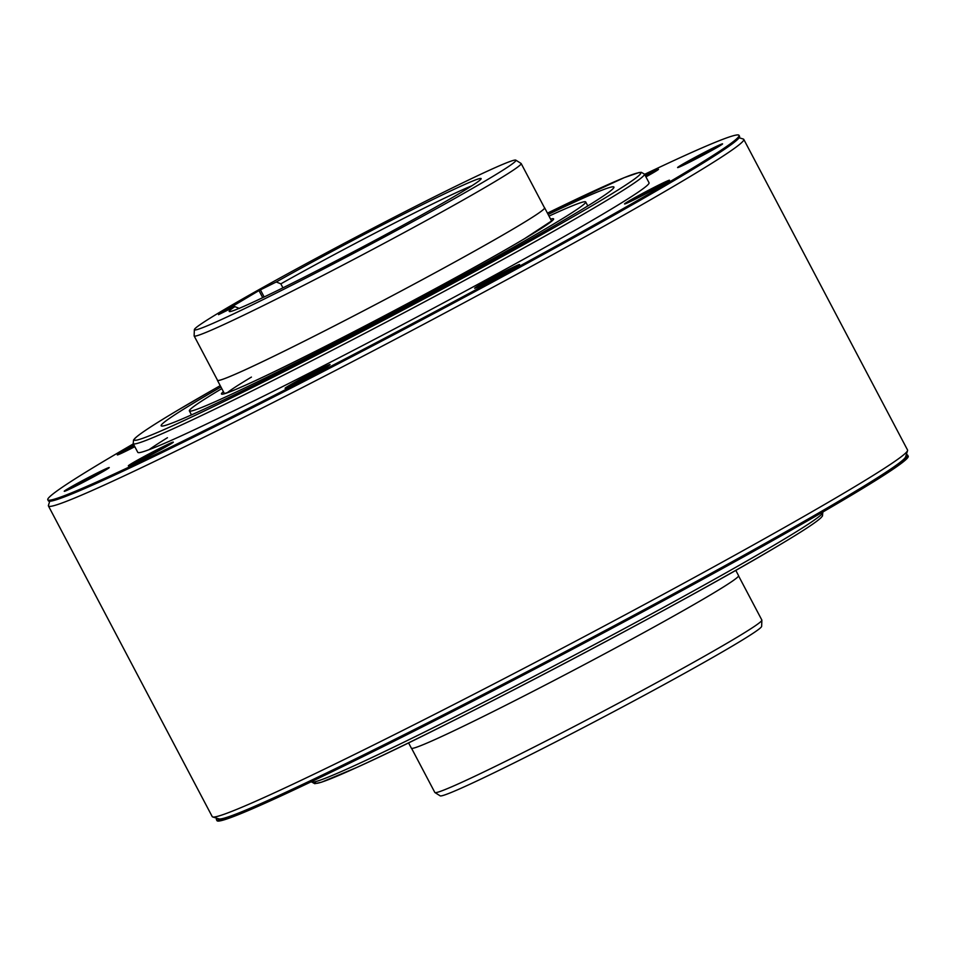 <?xml version="1.0" encoding="UTF-8"?>
<svg xmlns="http://www.w3.org/2000/svg" width="956" height="956" viewBox="0 0 956 956"><rect width="100%" height="100%" fill="white"/><g stroke="black" fill="none" stroke-linecap="round" stroke-linejoin="round"><path stroke-width="1.43" d="M222.246 310.772A181.748 6.608 152.2 0 1 445.651 191.212A181.748 6.608 152.2 0 1 515.834 160.154A181.748 6.608 152.2 0 1 488.086 179.262A181.748 6.608 152.2 0 1 264.669 298.822A181.748 6.608 152.2 0 1 194.367 329.641A181.748 6.608 152.2 0 1 222.246 310.772M234.841 306.613A142.408 5.174 -27.8 0 0 229.356 311.56A142.408 5.174 -27.8 0 0 284.255 287.182A142.408 5.174 -27.8 0 0 475.49 183.421A142.408 5.174 -27.8 0 0 481.143 178.808A142.408 5.174 -27.8 0 0 426.077 202.851A142.408 5.174 -27.8 0 0 276.272 281.972L258.98 290.588L218.518 314.667L234.841 306.613L239.394 308.477M515.834 160.154L521.056 163.44A184.831 6.728 152.2 0 1 521.163 163.536A184.831 6.728 152.2 0 1 492.83 182.871A184.831 6.728 152.2 0 1 265.625 304.462A184.831 6.728 152.2 0 1 194.152 335.95A184.831 6.728 152.2 0 1 194.128 335.807L194.367 329.641M194.152 335.95L217.526 380.273A184.831 6.728 -27.8 0 0 334.373 325.9A184.831 6.728 -27.8 0 0 516.204 227.193A184.831 6.728 -27.8 0 0 544.526 207.858L521.163 163.536M544.418 207.655A184.95 6.728 152.2 0 1 544.633 207.811A184.95 6.728 152.2 0 1 516.288 227.146A184.95 6.728 152.2 0 1 334.349 325.924A184.95 6.728 152.2 0 1 217.418 380.321A184.95 6.728 152.2 0 1 217.406 380.058M408.559 742.86L411.367 748.19A184.95 6.728 -27.8 0 0 528.298 693.793A184.95 6.728 -27.8 0 0 710.236 595.014A184.95 6.728 -27.8 0 0 738.582 575.679L735.773 570.338M411.582 748.345L434.837 792.464A184.831 6.728 -27.8 0 0 434.944 792.56A184.831 6.728 -27.8 0 0 506.31 760.976A184.831 6.728 -27.8 0 0 733.527 639.385A184.831 6.728 -27.8 0 0 761.872 620.193A184.831 6.728 -27.8 0 0 761.848 620.05L738.594 575.942M434.944 792.56L440.166 795.846A181.748 6.608 -27.8 0 0 510.349 764.788A181.748 6.608 -27.8 0 0 733.754 645.228A181.748 6.608 -27.8 0 0 761.633 626.359L761.872 620.193M282.94 287.828L280.837 283.848L276.272 281.972M471.965 185.739A138.716 5.043 -27.8 0 0 425.958 207.225A138.716 5.043 -27.8 0 0 280.837 283.848M220.932 387.001A255.921 9.309 -27.8 0 0 200.378 399.022A255.921 9.309 -27.8 0 0 161.158 425.79A255.921 9.309 -27.8 0 0 322.949 350.517A255.921 9.309 -27.8 0 0 574.711 213.833A255.921 9.309 -27.8 0 0 613.931 187.065A255.921 9.309 -27.8 0 0 548.147 214.479M549.007 216.104A224.027 8.15 152.2 0 1 585.705 201.955A224.027 8.15 152.2 0 1 551.373 225.377A224.027 8.15 152.2 0 1 331.003 345.02A224.027 8.15 152.2 0 1 189.372 410.913A224.027 8.15 152.2 0 1 221.792 388.626M134.497 446.117A25.43 0.92 -27.8 0 0 122.499 452.809A25.43 0.92 152.2 0 1 134.497 446.117M653.844 172.403A25.43 0.92 -27.8 0 0 645.682 176.406A25.43 0.92 152.2 0 1 653.844 172.403M717.932 146.961A25.43 0.92 -27.8 0 0 682.787 165.496A25.43 0.92 152.2 0 1 717.932 146.961M664.874 183.349A25.43 0.92 -27.8 0 0 629.729 201.871A25.43 0.92 152.2 0 1 664.874 183.349M514.937 267.656A25.43 0.92 -27.8 0 0 479.804 286.191A25.43 0.92 152.2 0 1 514.937 267.656M325.41 367.69A25.43 0.92 -27.8 0 0 290.266 386.212A25.43 0.92 152.2 0 1 325.41 367.69M168.662 445.233A25.43 0.92 -27.8 0 0 133.529 463.756A25.43 0.92 152.2 0 1 168.662 445.233M104.586 470.663A25.43 0.92 -27.8 0 0 69.441 489.197A25.43 0.92 152.2 0 1 104.586 470.663M739.143 137.76L743.29 139.038A393.024 14.292 152.2 0 1 743.768 139.373A393.024 14.292 152.2 0 1 683.54 180.481A393.024 14.292 152.2 0 1 200.413 439.031A393.024 14.292 152.2 0 1 48.445 505.975A393.024 14.292 152.2 0 1 48.433 505.401L49.724 501.243M48.445 505.975L212.232 816.627A393.024 14.292 -27.8 0 0 212.71 816.962A393.024 14.292 -27.8 0 0 364.2 749.683A393.024 14.292 -27.8 0 0 847.327 491.121A393.024 14.292 -27.8 0 0 907.567 450.599A393.024 14.292 -27.8 0 0 907.555 450.025L743.768 139.373M212.71 816.962L218.948 818.886A388.399 14.125 -27.8 0 0 368.658 752.396A388.399 14.125 -27.8 0 0 846.096 496.881A388.399 14.125 -27.8 0 0 905.631 456.837L907.567 450.599M167.443 437.717A288.987 10.516 -27.8 0 0 148.969 449.714M906.276 454.757A390.705 14.209 152.2 0 1 907.662 455.187A390.705 14.209 152.2 0 1 847.793 496.045A390.705 14.209 152.2 0 1 463.433 704.703A390.705 14.209 152.2 0 1 216.426 819.627A390.705 14.209 152.2 0 1 216.857 818.24M216.426 819.627L216.976 820.654A390.705 14.209 -27.8 0 0 463.971 705.731A390.705 14.209 -27.8 0 0 848.331 497.072A390.705 14.209 -27.8 0 0 908.2 456.203L907.662 455.187M644.583 174.327A390.705 14.209 152.2 0 1 739.024 135.346A390.705 14.209 152.2 0 1 679.154 176.215A390.705 14.209 152.2 0 1 294.807 384.874A390.705 14.209 152.2 0 1 47.8 499.797A390.705 14.209 152.2 0 1 107.669 458.928A390.705 14.209 152.2 0 1 133.326 443.883M133.207 443.668L137.784 452.343A288.987 10.516 -27.8 0 0 320.475 367.343A288.987 10.516 -27.8 0 0 604.766 213.009A288.987 10.516 -27.8 0 0 649.052 182.787L644.463 174.1A288.987 10.516 152.2 0 1 600.177 204.333A288.987 10.516 152.2 0 1 315.898 358.655A288.987 10.516 152.2 0 1 133.207 443.668L133.529 440.011L134.999 438.278C139.923 433.594 154.286 424.189 178.103 410.052L220.227 385.662A286.214 10.408 152.2 0 0 178.222 409.981A286.214 10.408 152.2 0 0 245.035 391.171A286.214 10.408 152.2 0 0 596.855 202.875A286.214 10.408 152.2 0 0 547.441 213.14L624.244 177.649L639.002 172.546L641.273 172.307L644.463 174.1M133.959 445.102A25.43 0.92 -27.8 0 0 121.197 452.236A25.43 0.92 -27.8 0 0 117.301 454.901A25.43 0.92 -27.8 0 0 134.796 446.691M645.921 176.872A25.43 0.92 -27.8 0 0 654.597 171.949A25.43 0.92 -27.8 0 0 658.493 169.296A25.43 0.92 -27.8 0 0 645.145 175.39M718.685 146.519A25.43 0.92 -27.8 0 0 722.581 143.854A25.43 0.92 -27.8 0 0 706.508 151.335A25.43 0.92 -27.8 0 0 681.485 164.922A25.43 0.92 -27.8 0 0 677.589 167.575A25.43 0.92 -27.8 0 0 693.662 160.094A25.43 0.92 -27.8 0 0 718.685 146.519M665.627 182.907A25.43 0.92 -27.8 0 0 669.523 180.242A25.43 0.92 -27.8 0 0 653.45 187.723A25.43 0.92 -27.8 0 0 628.427 201.298A25.43 0.92 -27.8 0 0 624.531 203.963A25.43 0.92 -27.8 0 0 640.616 196.482A25.43 0.92 -27.8 0 0 665.627 182.907M515.702 267.214A25.43 0.92 -27.8 0 0 519.598 264.549A25.43 0.92 -27.8 0 0 503.525 272.03A25.43 0.92 -27.8 0 0 478.502 285.617A25.43 0.92 -27.8 0 0 474.606 288.27A25.43 0.92 -27.8 0 0 490.679 280.789A25.43 0.92 -27.8 0 0 515.702 267.214M326.163 367.235A25.43 0.92 -27.8 0 0 330.071 364.583A25.43 0.92 -27.8 0 0 313.986 372.063A25.43 0.92 -27.8 0 0 288.975 385.638A25.43 0.92 -27.8 0 0 285.079 388.303A25.43 0.92 -27.8 0 0 301.152 380.823A25.43 0.92 -27.8 0 0 326.163 367.235M169.427 444.779A25.43 0.92 -27.8 0 0 173.323 442.126A25.43 0.92 -27.8 0 0 157.25 449.607A25.43 0.92 -27.8 0 0 132.227 463.182A25.43 0.92 -27.8 0 0 128.331 465.847A25.43 0.92 -27.8 0 0 144.404 458.366A25.43 0.92 -27.8 0 0 169.427 444.779M105.339 470.221A25.43 0.92 -27.8 0 0 109.235 467.556A25.43 0.92 -27.8 0 0 93.162 475.036A25.43 0.92 -27.8 0 0 68.139 488.624A25.43 0.92 -27.8 0 0 64.243 491.276A25.43 0.92 -27.8 0 0 80.328 483.808A25.43 0.92 -27.8 0 0 105.339 470.221M47.8 499.797L48.338 500.813A390.705 14.209 -27.8 0 0 295.344 385.889A390.705 14.209 -27.8 0 0 679.692 177.23A390.705 14.209 -27.8 0 0 739.574 136.373L739.024 135.346M260.402 289.823L264.167 296.969M262.709 297.663L258.98 290.588M315.994 781.542A286.214 10.408 -27.8 0 0 484.573 704.823A286.214 10.408 -27.8 0 0 777.778 546.019M778.507 542.566A288.987 10.516 -27.8 0 0 822.793 512.332L822.471 515.989L821.001 517.722C816.077 522.406 801.714 531.811 777.897 545.948C686.109 601.121 446.189 727.313 356.743 767.465L321.586 782.175L314.727 783.693L311.536 781.9A288.987 10.516 -27.8 0 0 494.228 696.888A288.987 10.516 -27.8 0 0 778.507 542.566M251.428 377.082A184.95 6.728 -27.8 0 0 227.134 392.832M223.393 391.661A187.723 6.823 -27.8 0 0 326.653 345.666A187.723 6.823 -27.8 0 0 524.832 238.51A187.723 6.823 -27.8 0 0 550.596 219.139M217.418 380.321L224.445 393.657M544.633 207.811L551.66 221.147M189.372 410.913L191.475 414.892M585.705 201.955L587.809 205.934M552.437 220.382L524.713 238.582C482.9 263.557 394.195 311.477 324.096 346.956C277.754 370.402 246.373 385.352 229.942 391.793L223.381 393.872"/></g></svg>
